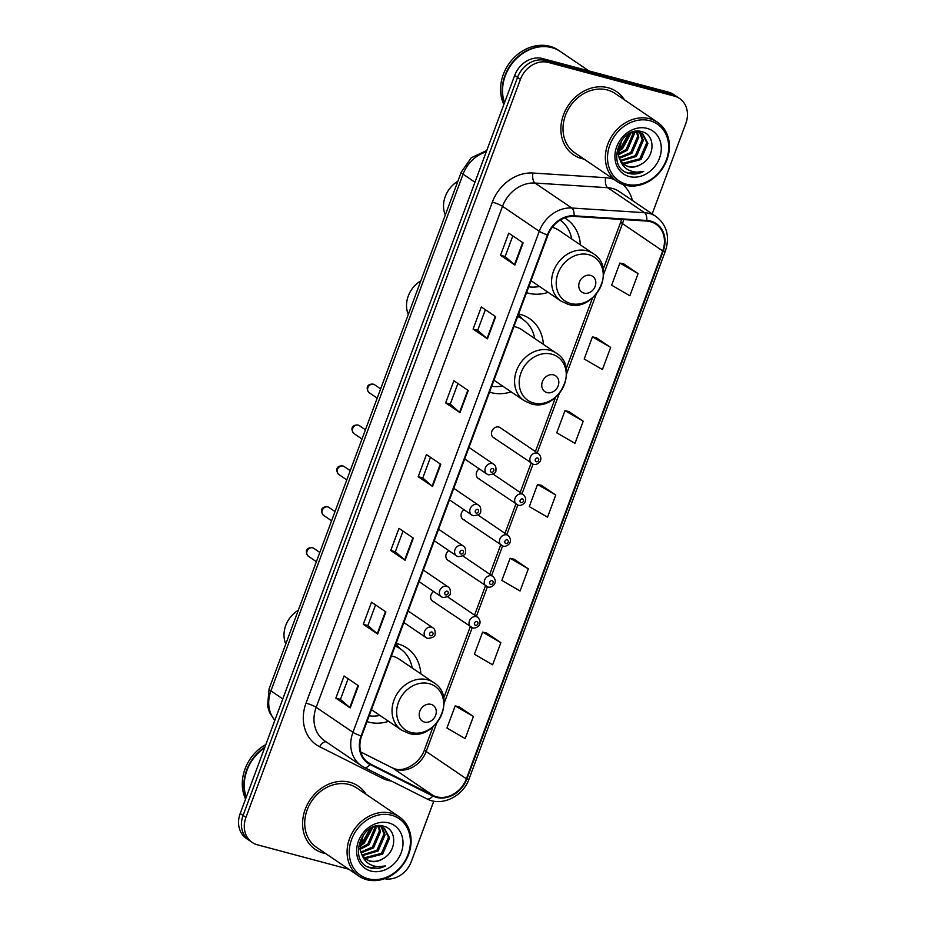 <?xml version="1.0" encoding="UTF-8"?>
<svg xmlns="http://www.w3.org/2000/svg" width="926" height="926" viewBox="0 0 926 926"><rect width="100%" height="100%" fill="white"/><g stroke="black" fill="none" stroke-linecap="round" stroke-linejoin="round"><path stroke-width="1.39" d="M420.855 673.862A42.237 35.419 124.2 0 0 406.954 648.05A42.237 35.419 124.2 0 0 397.786 643.871A42.237 35.419 124.2 0 0 396.073 643.466M367.02 721.609A42.237 35.419 124.2 0 0 368.687 722.106A42.237 35.419 124.2 0 0 388.619 721.319M543.388 344.379A42.237 35.419 124.2 0 0 529.487 318.567A42.237 35.419 124.2 0 0 520.308 314.389A42.237 35.419 124.2 0 0 518.606 313.983M489.553 392.126A42.237 35.419 124.2 0 0 491.22 392.624A42.237 35.419 124.2 0 0 511.152 391.848M526.547 292.639A42.237 35.419 124.2 0 0 528.214 293.137A42.237 35.419 124.2 0 0 548.157 292.35M433.6 591.506A5.973 5.012 124.2 0 0 432.592 601.078A5.973 5.012 124.2 0 0 433.889 601.668M448.797 550.611A5.973 5.012 124.2 0 0 447.802 560.184A5.973 5.012 124.2 0 0 449.098 560.774M533.133 464.192A5.973 5.012 -55.8 0 1 531.837 463.602A5.973 5.012 -55.8 0 1 530.61 456.576A5.973 5.012 -55.8 0 1 537.254 453.127A5.973 5.012 -55.8 0 1 538.55 453.717L500.133 427.627A5.973 5.012 124.2 0 0 498.836 427.036A5.973 5.012 124.2 0 0 492.204 430.486A5.973 5.012 124.2 0 0 493.419 437.523A5.973 5.012 124.2 0 0 494.715 438.114M479.217 468.834A5.973 5.012 124.2 0 0 478.21 478.406A5.973 5.012 124.2 0 0 479.518 478.997M464.007 509.728A5.973 5.012 124.2 0 0 463.012 519.301A5.973 5.012 124.2 0 0 464.308 519.891M580.382 244.892A42.237 35.419 124.2 0 0 566.492 219.08A42.237 35.419 124.2 0 0 564.594 217.899M652.182 213.906L685.807 123.505A23.902 20.048 124.2 0 0 679.545 98.469L673.804 94.568A23.902 20.048 124.2 0 0 668.607 92.206L542.601 58.546A23.902 20.048 124.2 0 0 514.682 75.423L240.193 813.503A23.902 20.048 124.2 0 0 246.455 838.539L249.326 840.484A23.902 20.048 124.2 0 1 243.063 815.447A23.902 20.048 124.2 0 0 249.326 840.484L252.196 842.44A23.902 20.048 124.2 0 0 257.393 844.801L348.708 869.201M679.545 98.469A23.902 20.048 124.2 0 0 674.348 96.107L548.354 62.447L545.472 60.491A23.902 20.048 124.2 0 0 517.553 77.379L243.063 815.447L517.553 77.379A23.902 20.048 124.2 0 1 545.472 60.491L671.477 94.151L545.472 60.491L542.601 58.546M676.674 96.524A23.902 20.048 124.2 0 0 671.477 94.151A23.902 20.048 124.2 0 1 676.674 96.524M608.197 87.762A38.244 32.074 124.2 0 0 565.705 109.835A38.244 32.074 124.2 0 0 573.53 154.827A38.244 32.074 124.2 0 0 581.841 158.612A38.244 32.074 124.2 0 0 584.109 159.122A38.244 32.074 124.2 0 1 581.841 158.612A38.244 32.074 124.2 0 1 573.53 154.827A38.244 32.074 124.2 0 1 565.705 109.835A38.244 32.074 124.2 0 1 608.197 87.762A38.244 32.074 124.2 0 1 616.508 91.547A38.244 32.074 124.2 0 0 608.197 87.762M349.901 782.285A38.244 32.074 124.2 0 0 307.409 804.37A38.244 32.074 124.2 0 0 315.234 849.362A38.244 32.074 124.2 0 0 323.556 853.147A38.244 32.074 124.2 0 0 325.813 853.656A38.244 32.074 124.2 0 1 323.556 853.147A38.244 32.074 124.2 0 1 315.234 849.362A38.244 32.074 124.2 0 1 307.409 804.37A38.244 32.074 124.2 0 1 349.901 782.285A38.244 32.074 124.2 0 1 358.212 786.081A38.244 32.074 124.2 0 0 349.901 782.285M650.48 221.684A25.5 21.391 -55.8 0 1 656.013 224.208A25.5 21.391 -55.8 0 1 662.692 250.923L466.38 778.789A25.5 21.391 -55.8 0 1 433.079 795.469L370.354 763.938A25.5 21.391 -55.8 0 1 368.328 762.746A25.5 21.391 -55.8 0 1 361.649 736.043L547.972 235.03A25.5 21.391 -55.8 0 1 573.981 216.406L646.695 221.071A25.5 21.391 -55.8 0 1 650.48 221.684M650.7 221.094A26.136 21.923 124.2 0 0 646.823 220.469L574.097 215.804A26.136 21.923 124.2 0 0 547.451 234.891L361.117 735.904A26.136 21.923 124.2 0 0 370.041 764.494L432.778 796.024A26.136 21.923 124.2 0 0 466.901 778.928L663.224 251.062A26.136 21.923 124.2 0 0 650.7 221.094M473.417 716.458L455.187 705.901L446.945 728.044L465.188 738.601L473.417 716.458L459.041 706.758M500.873 642.644L482.631 632.099L474.401 654.231L492.632 664.787L500.873 642.644L486.486 632.956M528.318 568.842L510.087 558.285L501.846 580.428L520.088 590.985L528.318 568.842L513.93 559.142M638.107 273.61L619.876 263.053L611.646 285.196L629.877 295.753L638.107 273.61L623.73 263.91M610.662 347.412L592.432 336.867L584.19 359.01L602.432 369.555L610.662 347.412L596.275 337.724M583.218 421.226L564.976 410.669L556.746 432.812L574.977 443.369L583.218 421.226L568.83 411.526M555.762 495.028L537.531 484.483L529.302 506.626L547.532 517.171L555.762 495.028L541.386 485.34M624.402 99.8A38.244 32.074 124.2 0 0 616.508 91.547A38.244 32.074 124.2 0 1 624.402 99.8M366.106 794.323A38.244 32.074 124.2 0 0 358.212 786.081A38.244 32.074 124.2 0 1 366.106 794.323M384.556 878.728A23.902 20.048 124.2 0 0 411.318 861.585L433.785 801.152M548.354 62.447A23.902 20.048 124.2 0 0 520.424 79.323L245.934 817.403A23.902 20.048 124.2 0 0 252.196 842.44M377.658 634.067L363.293 624.321L371.523 602.178L385.887 611.924L377.658 634.067A6.378 0.972 20.4 0 1 377.241 633.754L385.459 611.635M350.202 707.881L335.849 698.123L344.078 675.98L358.443 685.738L350.202 707.881A6.378 0.972 20.4 0 1 349.785 707.557L358.015 685.448M460.002 412.649L445.637 402.891L453.879 380.748L468.232 390.506L460.002 412.649A6.378 0.972 20.4 0 1 459.585 412.336L467.804 390.216M487.446 338.835L473.093 329.089L481.323 306.946L495.688 316.704L487.446 338.835A6.378 0.972 20.4 0 1 487.03 338.522L495.26 316.403M514.902 265.033L500.538 255.275L508.768 233.144L523.132 242.89L514.902 265.033A6.378 0.972 20.4 0 1 514.474 264.72L522.704 242.6M405.102 560.265L390.737 550.507L398.979 528.364L413.343 538.122L405.102 560.265A6.378 0.972 20.4 0 1 404.685 559.941L412.915 537.832M432.558 486.451L418.193 476.705L426.423 454.562L440.788 464.308L432.558 486.451A6.378 0.972 20.4 0 1 432.129 486.138L440.359 464.019M418.193 476.705L422.8 477.932M430.474 457.305L422.788 477.966L432.129 486.138M390.737 550.507L395.344 551.746M403.018 531.119L395.344 551.769L404.685 559.941M500.538 255.275L505.145 256.514M512.819 235.887L505.133 256.537L514.474 264.72M473.093 329.089L477.7 330.316M485.363 309.689L477.689 330.35L487.03 338.522M445.637 402.891L450.244 404.13M457.919 383.503L450.233 404.153L459.585 412.336M335.849 698.123L340.455 699.362M348.118 678.735L340.444 699.385L349.785 707.557M363.293 624.321L367.9 625.548L377.241 633.754M537.531 484.483L541.548 485.374M564.976 410.669L568.992 411.572M592.432 336.867L596.448 337.759M619.876 263.053L623.893 263.956M510.087 558.285L514.104 559.188M482.631 632.099L486.648 632.99M455.187 705.901L459.203 706.793M367.888 625.582L375.574 604.921M626.3 184.181A34.262 28.741 124.2 0 0 666.326 159.978A34.262 28.741 124.2 0 0 649.902 120.704A34.262 28.741 124.2 0 0 609.887 144.907A34.262 28.741 124.2 0 0 626.3 184.181M625.027 185.165A35.859 30.072 124.2 0 0 664.868 164.481A35.859 30.072 124.2 0 0 657.529 122.29A35.859 30.072 124.2 0 0 649.739 118.748A35.859 30.072 124.2 0 0 609.898 139.444A35.859 30.072 124.2 0 0 617.237 181.623A35.859 30.072 124.2 0 0 625.027 185.165M657.529 122.29L615.165 93.526A35.859 30.072 124.2 0 0 607.375 89.972A35.859 30.072 124.2 0 0 567.534 110.669A35.859 30.072 124.2 0 0 574.872 152.848L617.237 181.623M588.982 70.932L560.496 51.59A39.841 33.417 124.2 0 0 551.838 47.643A39.841 33.417 124.2 0 0 513.722 61.521A39.841 33.417 124.2 0 0 504.531 102.705M560.311 51.462A39.841 33.417 124.2 0 0 560.137 51.335A39.841 33.417 124.2 0 0 551.479 47.4A39.841 33.417 124.2 0 0 513.131 61.556A39.841 33.417 124.2 0 0 504.404 103.075M560.137 51.335L558.517 50.247A39.841 33.417 124.2 0 0 549.859 46.3A39.841 33.417 124.2 0 0 510.515 61.672A39.841 33.417 124.2 0 0 503.86 104.511M631.555 132.464L638.952 132.117L642.667 133.772L647.934 143.38L640.966 159.55L624.263 163.948L622.469 163.3M642.077 133.402L646.799 142.604L639.831 158.774L623.117 163.173L621.994 162.802M621.612 140.254L618.313 154.746L620.27 160.325L624.39 164.909L628.303 166.692C632.817 167.791 637.273 166.877 641.66 163.937C636.949 166.738 632.296 167.513 627.678 166.263L623.997 164.631M629.726 133.298L622.735 147.165L618.14 150.255M628.441 134.015L621.589 146.389L618.313 148.785M633.905 131.92L634.252 134.096L627.296 150.255L618.337 154.862M632.956 132.094L633.118 133.321L626.15 149.491L618.198 153.855M637.296 131.828L638.813 137.187L631.845 153.357L619.309 158.334M636.509 131.77L637.678 136.411L630.71 152.582L619.008 157.536M640.19 132.499L643.373 140.289L636.405 156.448L620.721 161.101M639.507 132.279L642.239 139.513L635.271 155.684L620.351 160.464M641.66 163.937C655.365 156.482 655.203 134.918 642.563 131.886C620.871 124.234 605.21 166.148 627.793 173.104L628.893 173.44C633.778 174.678 638.732 173.995 643.744 171.403C638.338 172.78 633.291 172.317 628.592 170.002C624.703 168.011 621.925 164.793 620.27 160.325M647.054 128.378A25.986 21.784 124.2 0 0 616.704 146.725A25.986 21.784 124.2 0 0 629.148 176.507A25.986 21.784 124.2 0 0 659.497 158.161A25.986 21.784 124.2 0 0 647.054 128.378M643.744 171.403L628.36 173.081L625.745 172.132M631.277 132.58L622.561 148.611L618.082 151.91M583.993 293.102A9.561 8.021 124.2 0 0 595.163 286.354A9.561 8.021 124.2 0 0 590.58 275.392A9.561 8.021 124.2 0 0 579.41 282.141A9.561 8.021 124.2 0 0 583.993 293.102M530.992 280.694L561.063 301.124A28.683 24.053 124.2 0 1 555.195 267.371A28.683 24.053 124.2 0 1 587.061 250.819A28.683 24.053 124.2 0 1 593.3 253.655L558.887 230.285A28.683 24.053 124.2 0 0 552.648 227.449A28.683 24.053 124.2 0 0 552.209 227.333M528.711 286.829A37.85 31.739 124.2 0 0 539.476 286.458M571.701 238.989A37.85 31.739 124.2 0 0 560.161 220.087M457.838 181.311A25.5 21.391 124.2 0 0 445.302 214.994M546.988 392.601A9.561 8.021 124.2 0 0 558.158 385.841A9.561 8.021 124.2 0 0 553.574 374.88A9.561 8.021 124.2 0 0 542.404 381.639A9.561 8.021 124.2 0 0 546.988 392.601M493.986 380.192L524.07 400.611A28.683 24.053 124.2 0 1 518.19 366.87A28.683 24.053 124.2 0 1 550.067 350.306A28.683 24.053 124.2 0 1 556.294 353.153L521.882 329.783A28.683 24.053 124.2 0 0 515.643 326.936A28.683 24.053 124.2 0 0 513.93 326.554M491.706 386.316A37.85 31.739 124.2 0 0 502.471 385.945M534.707 338.488A37.85 31.739 124.2 0 0 522.715 319.273A37.85 31.739 124.2 0 0 517.646 316.576M522.715 319.273L521.28 318.301A37.85 31.739 124.2 0 0 517.761 316.275M420.832 280.81A25.5 21.391 124.2 0 0 408.308 314.493M518.479 314.319L522.542 319.157M424.455 722.072A9.561 8.021 124.2 0 0 435.625 715.323A9.561 8.021 124.2 0 0 431.041 704.362A9.561 8.021 124.2 0 0 419.883 711.11A9.561 8.021 124.2 0 0 424.455 722.072M371.453 709.663L401.537 730.093A28.683 24.053 124.2 0 1 395.668 696.34A28.683 24.053 124.2 0 1 427.534 679.788A28.683 24.053 124.2 0 1 433.762 682.624L399.349 659.254A28.683 24.053 124.2 0 0 393.11 656.418A28.683 24.053 124.2 0 0 391.409 656.036M369.185 715.798A37.85 31.739 124.2 0 0 379.938 715.428M412.174 667.959A37.85 31.739 124.2 0 0 400.194 648.744A37.85 31.739 124.2 0 0 395.113 646.047M400.194 648.744L398.747 647.772A37.85 31.739 124.2 0 0 395.228 645.758M298.299 610.28A25.5 21.391 124.2 0 0 285.775 643.964M395.958 643.802L400.009 648.628M368.004 878.716A34.262 28.741 124.2 0 0 408.03 854.513A34.262 28.741 124.2 0 0 391.617 815.239A34.262 28.741 124.2 0 0 351.591 839.431A34.262 28.741 124.2 0 0 368.004 878.716M366.742 879.7A35.859 30.072 124.2 0 0 406.572 859.004A35.859 30.072 124.2 0 0 399.233 816.825A35.859 30.072 124.2 0 0 391.443 813.271A35.859 30.072 124.2 0 0 351.602 833.967A35.859 30.072 124.2 0 0 358.952 876.146A35.859 30.072 124.2 0 0 366.742 879.7M399.233 816.825L356.869 788.049A35.859 30.072 124.2 0 0 349.079 784.507A35.859 30.072 124.2 0 0 309.238 805.203A35.859 30.072 124.2 0 0 316.576 847.383L358.952 876.146M373.271 826.999L380.655 826.652L384.371 828.295L389.638 837.914L382.681 854.073L365.967 858.471L364.173 857.835M383.792 827.925L388.503 837.139L381.535 853.309L364.821 857.696L363.71 857.326M363.328 834.777L360.017 849.281L361.973 854.86L366.094 859.432L370.018 861.226C374.521 862.326 378.977 861.4 383.364 858.46C378.653 861.261 374 862.037 369.381 860.798L365.701 859.154M371.43 827.832L364.439 841.688L359.844 844.79M370.145 828.538L363.293 840.924L360.017 843.308M375.62 826.443L375.968 828.62L368.999 844.79L360.04 849.397M374.671 826.617L374.822 827.844L367.853 844.014L359.901 848.378M379.012 826.362L380.517 831.722L373.56 847.88L361.013 852.858M378.213 826.305L379.382 830.946L372.414 847.116L360.712 852.07M381.894 827.034L385.077 834.812L378.121 850.982L362.436 855.624M381.211 826.802L383.943 834.037L376.975 850.207L362.054 854.999M383.364 858.46C397.08 851.017 396.907 829.453 384.267 826.409C362.575 818.758 346.914 860.682 369.497 867.639L370.597 867.975C375.481 869.213 380.436 868.53 385.447 865.937C380.042 867.315 374.995 866.84 370.296 864.537C366.407 862.546 363.64 859.316 361.973 854.86M388.758 822.913A25.986 21.784 124.2 0 0 358.408 841.259A25.986 21.784 124.2 0 0 370.863 871.042A25.986 21.784 124.2 0 0 401.213 852.696A25.986 21.784 124.2 0 0 388.758 822.913M265.82 744.585A39.841 33.417 124.2 0 0 245.575 799.045M264.836 747.247A39.841 33.417 124.2 0 0 246.108 797.599M264.593 747.884A39.841 33.417 124.2 0 0 246.247 797.228M385.447 865.937L370.064 867.604L367.448 866.655M372.981 827.115L364.265 843.146L359.786 846.445M514.682 75.423L520.424 79.323M668.607 92.206L674.348 96.107M240.193 813.503L245.934 817.403M486.219 151.945A31.878 26.727 124.2 0 0 463.069 174.157L474.957 182.237M274.802 720.44L269.628 712.707L267.545 706.11L269.107 688.794L461.252 172.109A15.939 2.431 20.4 0 0 463.069 174.157L270.913 690.842L282.812 698.922M269.107 688.794A15.939 2.431 20.4 0 0 270.913 690.842A31.878 26.727 124.2 0 0 274.86 720.301M433.079 795.469L392.867 768.163A25.5 21.391 124.2 0 0 396.386 769.494A25.5 21.391 124.2 0 0 426.168 751.484L436.725 723.113M360.758 752.016L392.867 768.163A14.341 7.767 -63.3 0 0 392.392 767.874L395.147 768.916C403.423 772.145 419.767 763.869 424.536 749.643A14.341 2.188 20.4 0 0 426.168 751.484L466.38 778.789M662.692 250.923L622.48 223.617A25.5 21.391 124.2 0 0 623.649 219.601M391.432 781.058A39.841 33.417 -55.8 0 1 387.855 780.34A39.841 33.417 -55.8 0 1 382.369 778.257L319.632 746.726A39.841 33.417 -55.8 0 1 306.031 703.147L492.354 202.134A39.841 33.417 -55.8 0 1 532.994 173.035L605.708 177.699A39.841 33.417 -55.8 0 1 613.95 179.389M492.354 202.134A7.964 1.215 20.4 0 1 502.505 206.324L539.279 231.292A31.878 26.727 -55.8 0 1 571.782 208.014L644.496 212.679A31.878 26.727 -55.8 0 1 649.23 213.443A31.878 26.727 -55.8 0 1 656.152 216.603L619.39 191.636A31.878 26.727 124.2 0 0 612.468 188.476A31.878 26.727 124.2 0 0 607.734 187.712L535.02 183.047A31.878 26.727 124.2 0 0 502.505 206.324L316.183 707.337A31.878 26.727 124.2 0 0 324.528 740.719L361.29 765.686A31.878 26.727 -55.8 0 1 352.945 732.304L539.279 231.292A7.964 1.215 20.4 0 0 547.451 234.891M646.823 220.469A7.964 3.889 93.7 0 0 644.496 212.679L607.734 187.712A7.964 3.889 -86.3 0 1 605.708 177.699M361.117 735.904A7.964 1.215 -159.6 0 1 352.945 732.304L316.183 707.337A7.964 1.215 20.4 0 0 306.031 703.147M363.825 767.168A31.878 26.727 -55.8 0 1 361.29 765.686L364.092 767.33A7.964 4.317 116.7 0 1 363.825 767.168M370.041 764.494A7.964 4.317 116.7 0 1 364.092 767.33L426.828 798.849A7.964 4.317 116.7 0 1 426.562 798.698M532.994 173.035A7.964 3.889 -86.3 0 0 535.02 183.047L571.782 208.014A7.964 3.889 93.7 0 1 574.097 215.804M432.778 796.024A7.964 4.317 116.7 0 1 426.828 798.849C441.598 806.905 463.093 796.51 469.088 778.882L665.4 251.004A7.964 1.215 -159.6 0 1 663.224 251.062M466.901 778.928A7.964 1.215 20.4 0 0 469.088 778.882M622.654 184.413A39.841 33.417 -55.8 0 1 632.389 200.456M326.183 741.842A7.964 4.317 -63.3 0 0 319.632 746.726M383.202 776.926A7.964 4.317 -63.3 0 0 382.369 778.257M370.354 763.938L366.465 761.299M444.11 703.239L472.179 627.759M476.415 616.38L487.389 586.876M491.625 575.497L502.598 545.981M506.823 534.603L517.796 505.098M522.033 493.72L533.006 464.204M537.242 452.826L559.246 393.643M566.643 373.757L596.251 294.144M603.648 274.27L622.48 223.617A14.341 2.188 20.4 0 1 620.848 221.765L621.612 219.462M570.648 303.52A26.356 22.097 124.2 0 0 601.425 284.907A26.356 22.097 124.2 0 0 588.797 254.708A26.356 22.097 124.2 0 0 558.019 273.309A26.356 22.097 124.2 0 0 570.648 303.52M533.642 403.018A26.356 22.097 124.2 0 0 564.42 384.406A26.356 22.097 124.2 0 0 551.792 354.195A26.356 22.097 124.2 0 0 521.014 372.808A26.356 22.097 124.2 0 0 533.642 403.018M411.109 732.489A26.356 22.097 124.2 0 0 441.887 713.877A26.356 22.097 124.2 0 0 429.27 683.677A26.356 22.097 124.2 0 0 398.481 702.278A26.356 22.097 124.2 0 0 411.109 732.489M537.682 458.034A1.991 1.667 124.2 0 0 536.304 461.727A1.991 1.667 124.2 0 0 537.682 458.034M517.935 505.087A5.973 5.012 -55.8 0 1 516.627 504.496A5.973 5.012 -55.8 0 1 515.412 497.47A5.973 5.012 -55.8 0 1 522.044 494.021A5.973 5.012 -55.8 0 1 523.34 494.611L493.153 474.112M522.472 498.929A1.991 1.667 124.2 0 0 521.095 502.621A1.991 1.667 124.2 0 0 522.472 498.929M502.725 545.981A5.973 5.012 -55.8 0 1 501.429 545.379A5.973 5.012 -55.8 0 1 500.202 538.353A5.973 5.012 -55.8 0 1 506.846 534.904A5.973 5.012 -55.8 0 1 508.142 535.494L477.955 514.995M507.263 539.812A1.991 1.667 124.2 0 0 505.885 543.504A1.991 1.667 124.2 0 0 507.263 539.812M487.516 586.864A5.973 5.012 -55.8 0 1 486.219 586.274A5.973 5.012 -55.8 0 1 484.993 579.248A5.973 5.012 -55.8 0 1 491.637 575.798A5.973 5.012 -55.8 0 1 492.933 576.389L462.745 555.889M492.053 580.706A1.991 1.667 124.2 0 0 490.687 584.399A1.991 1.667 124.2 0 0 492.053 580.706M472.306 627.759A5.973 5.012 -55.8 0 1 471.01 627.168A5.973 5.012 -55.8 0 1 469.783 620.131A5.973 5.012 -55.8 0 1 476.427 616.681A5.973 5.012 -55.8 0 1 477.723 617.272L447.536 596.772M476.855 621.589A1.991 1.667 124.2 0 0 475.478 625.282A1.991 1.667 124.2 0 0 476.855 621.589M369.15 392.647C366.221 389.476 365.851 383.792 373.143 384.105L374.521 384.741A4.78 4.005 124.2 0 0 373.479 384.267A4.78 4.005 124.2 0 0 368.178 387.022A4.78 4.005 124.2 0 0 369.15 392.647L377.206 398.122M492.377 463.613A5.973 5.012 -55.8 0 1 493.674 464.204C495.479 465.269 496.232 467.294 495.908 470.281C496.232 472.769 493.79 474.297 488.604 474.841L486.96 474.089A5.973 5.012 -55.8 0 1 485.733 467.063A5.973 5.012 -55.8 0 1 492.377 463.613M491.428 472.214A1.991 1.667 124.2 0 0 492.794 468.521A1.991 1.667 124.2 0 0 491.428 472.214M488.257 474.679A5.973 5.012 -55.8 0 1 486.96 474.089L464.69 458.972M353.94 433.542C351.012 430.358 350.641 424.675 357.934 424.999L359.311 425.624A4.78 4.005 124.2 0 0 358.281 425.15A4.78 4.005 124.2 0 0 352.968 427.916A4.78 4.005 124.2 0 0 353.94 433.542L361.997 439.005M477.168 504.496A5.973 5.012 -55.8 0 1 478.464 505.098C480.27 506.152 481.022 508.177 480.698 511.164C481.022 513.664 478.58 515.18 473.394 515.736L471.751 514.983A5.973 5.012 -55.8 0 1 470.524 507.946A5.973 5.012 -55.8 0 1 477.168 504.496M476.219 513.097A1.991 1.667 124.2 0 0 477.584 509.416A1.991 1.667 124.2 0 0 476.219 513.097M473.047 515.574A5.973 5.012 -55.8 0 1 471.751 514.983L449.48 499.855M338.742 474.425C335.802 471.253 335.432 465.57 342.724 465.882L344.113 466.519A4.78 4.005 124.2 0 0 343.071 466.044A4.78 4.005 124.2 0 0 337.759 468.799A4.78 4.005 124.2 0 0 338.742 474.425L346.787 479.899M461.958 545.391A5.973 5.012 -55.8 0 1 463.255 545.981C465.072 547.046 465.813 549.072 465.489 552.058C465.813 554.547 463.382 556.075 458.185 556.619L456.541 555.866A5.973 5.012 -55.8 0 1 455.326 548.84A5.973 5.012 -55.8 0 1 461.958 545.391M461.009 553.991A1.991 1.667 124.2 0 0 462.387 550.299A1.991 1.667 124.2 0 0 461.009 553.991M457.849 556.468A5.973 5.012 -55.8 0 1 456.541 555.866L434.282 540.749M323.533 515.319C320.593 512.136 320.234 506.453 327.515 506.777L328.904 507.402A4.78 4.005 124.2 0 0 327.862 506.927A4.78 4.005 124.2 0 0 322.549 509.694A4.78 4.005 124.2 0 0 323.533 515.319L331.589 520.782M446.749 586.285A5.973 5.012 -55.8 0 1 448.057 586.876C449.862 587.929 450.603 589.955 450.291 592.941C450.603 595.441 448.172 596.957 442.987 597.513L441.343 596.761A5.973 5.012 -55.8 0 1 440.116 589.735A5.973 5.012 -55.8 0 1 446.749 586.285M445.8 594.886A1.991 1.667 124.2 0 0 447.177 591.193A1.991 1.667 124.2 0 0 445.8 594.886M442.64 597.351A5.973 5.012 -55.8 0 1 441.343 596.761L419.073 581.644M308.323 556.202C305.395 553.03 305.024 547.347 312.317 547.66L313.694 548.296A4.78 4.005 124.2 0 0 312.652 547.822A4.78 4.005 124.2 0 0 307.351 550.576A4.78 4.005 124.2 0 0 308.323 556.202L316.379 561.677M431.551 627.168A5.973 5.012 -55.8 0 1 432.847 627.759C434.653 628.823 435.405 630.849 435.081 633.835C435.405 636.324 432.963 637.852 427.777 638.396L426.134 637.655A5.973 5.012 -55.8 0 1 424.907 630.618A5.973 5.012 -55.8 0 1 431.551 627.168M430.602 635.768A1.991 1.667 124.2 0 0 431.967 632.076A1.991 1.667 124.2 0 0 430.602 635.768M427.43 638.245A5.973 5.012 -55.8 0 1 426.134 637.655L403.863 622.527M461.252 172.109L471.241 157.814L486.775 150.463M665.4 251.004C669.984 236.512 666.905 225.053 656.152 216.603M360.746 751.97L392.392 767.874M424.536 749.643L432.986 726.922M443.67 698.204L470.269 626.659M474.563 615.13L485.479 585.776M489.773 574.236L500.688 544.882M504.983 533.353L515.898 503.999M520.18 492.458L531.096 463.104M535.39 451.575L555.519 397.439M566.203 368.722L592.524 297.952M603.196 269.234L620.848 221.765M593.3 253.655C617.573 268.112 594.862 313.196 567.985 304.272L561.063 301.124M556.294 353.153C580.579 367.61 557.857 412.683 530.992 403.771L524.07 400.611M433.762 682.624C458.046 697.081 435.324 742.166 408.459 733.242L401.537 730.093M493.419 437.523L533.48 464.354C535.714 464.898 537.856 464.053 539.881 461.819C541.548 459.111 541.108 456.414 538.55 453.717M478.21 478.406L518.271 505.249C520.516 505.793 522.646 504.948 524.683 502.714C526.35 499.994 525.899 497.297 523.34 494.611M463.012 519.301L503.073 546.132C505.307 546.676 507.436 545.831 509.474 543.597C511.14 540.888 510.701 538.191 508.142 535.494M447.802 560.184L487.863 587.026C490.097 587.57 492.238 586.725 494.264 584.491C495.931 581.783 495.491 579.074 492.933 576.389M432.592 601.078L472.654 627.909C474.888 628.453 477.029 627.608 479.055 625.374C480.721 622.666 480.281 619.969 477.723 617.272M374.521 384.741L380.632 388.885M468.984 447.432L493.674 464.204M359.311 425.624L365.434 429.78M453.775 488.326L478.464 505.098M344.113 466.519L350.225 470.663M438.565 529.209L463.255 545.981M328.904 507.402L335.015 511.557M423.356 570.103L448.057 586.876M313.694 548.296L319.806 552.452M408.158 610.998L432.847 627.759"/></g></svg>
